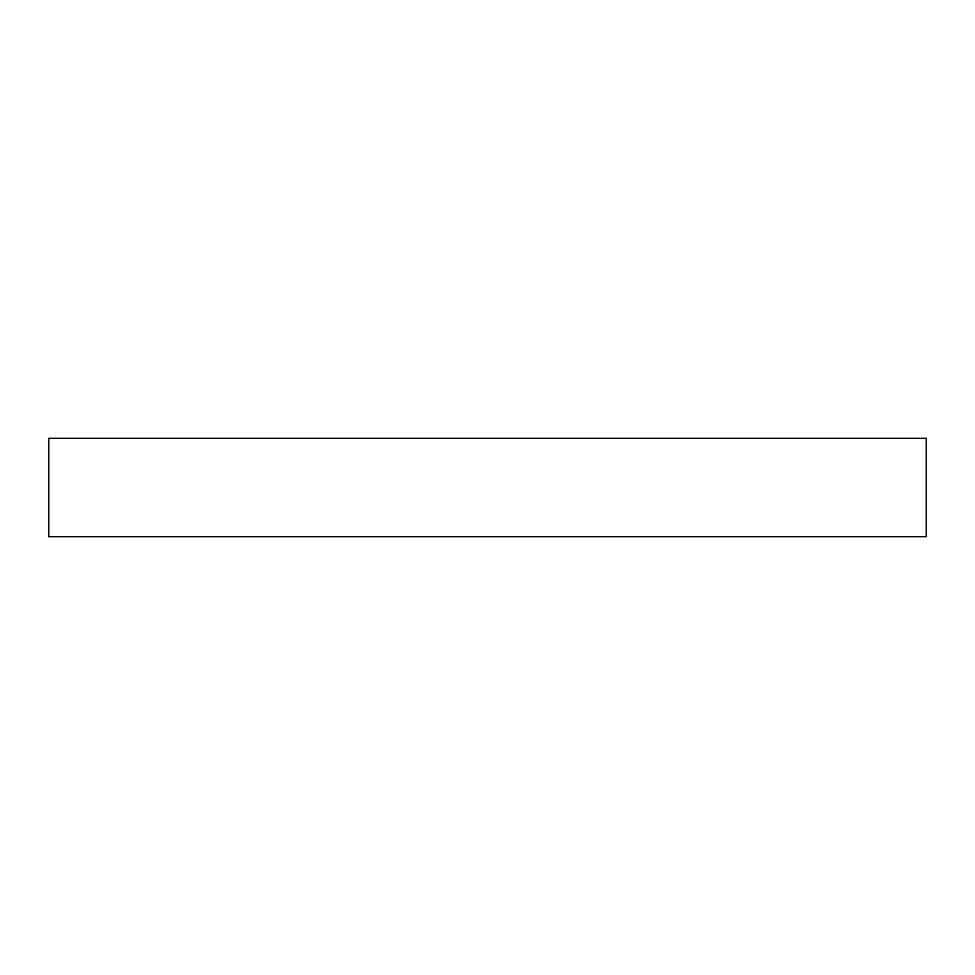 <?xml version="1.0" encoding="UTF-8"?>
<svg xmlns="http://www.w3.org/2000/svg" width="975" height="975" viewBox="0 0 975 975"><rect width="100%" height="100%" fill="white"/><g stroke="black" fill="none" stroke-linecap="round" stroke-linejoin="round"><path stroke-width="1.46" d="M129.334 438.25L144.848 438.25L129.334 438.25M845.666 438.25L830.152 438.25L845.666 438.25M487.5 438.25L411.889 438.25C396.508 438.25 396.508 438.25 411.889 438.25L563.111 438.25C578.492 438.25 578.492 438.25 563.111 438.25L487.5 438.25M48.75 438.25L48.75 536.75L926.25 536.75L926.25 438.25L48.75 438.25L926.25 438.25L926.25 536.75L48.75 536.75L48.75 438.25"/></g></svg>

